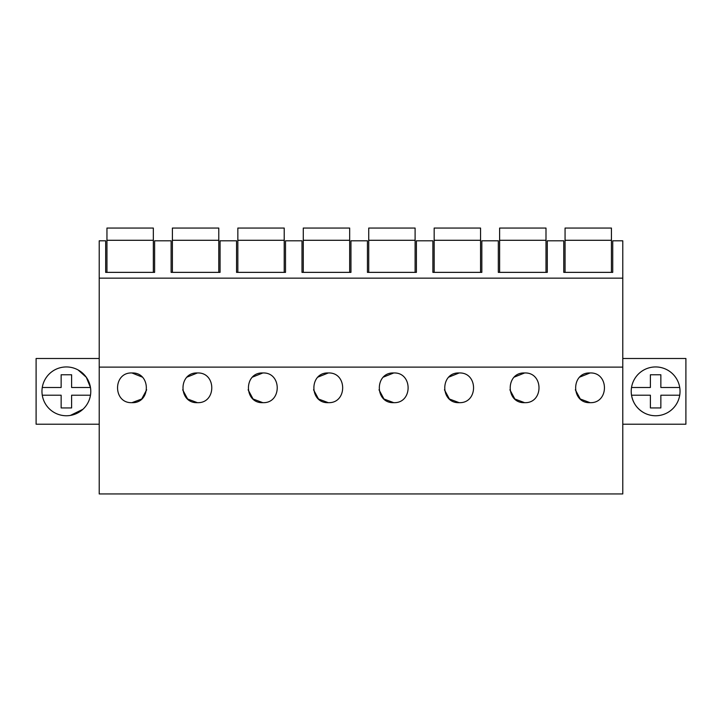 <?xml version="1.0" encoding="UTF-8"?>
<svg xmlns="http://www.w3.org/2000/svg" width="722" height="722" viewBox="0 0 722 722"><rect width="100%" height="100%" fill="white"/><g stroke="black" fill="none" stroke-linecap="round" stroke-linejoin="round"><path stroke-width="1.08" d="M622.779 367.128L622.779 493.947L99.221 493.947L99.221 367.128L622.779 367.128L622.779 278.16L99.221 278.16L99.221 367.128M99.221 240.805L99.221 278.16L622.779 278.16L622.779 240.805L612.725 240.805L612.725 272.365L563.774 272.365L563.774 240.805L547.285 240.805L547.285 272.365L498.324 272.365L498.324 240.805L481.836 240.805L481.836 272.365L432.884 272.365L432.884 240.805L416.395 240.805L416.395 272.365L367.444 272.365L367.444 240.805L350.955 240.805L350.955 272.365L301.995 272.365L301.995 240.805L285.506 240.805L285.506 272.365L236.554 272.365L236.554 240.805L220.066 240.805L220.066 272.365L171.114 272.365L171.114 240.805L154.616 240.805L154.616 272.365L105.665 272.365L105.665 240.805L99.221 240.805M590.054 372.967C609.215 372.128 609.26 403.481 590.054 402.668C570.849 403.481 570.894 372.128 590.054 372.967L579.829 377.055M142.171 377.055L131.945 372.967C112.785 372.128 112.74 403.481 131.945 402.668L141.72 398.995L146.665 389.799M131.945 372.967C151.106 372.128 151.151 403.481 131.945 402.668M393.725 372.967C374.565 372.128 374.51 403.481 393.725 402.668C412.93 403.481 412.876 372.128 393.725 372.967L383.49 377.055M197.395 372.967C216.546 372.128 216.6 403.481 197.395 402.668C178.181 403.481 178.235 372.128 197.395 372.967L187.16 377.055M262.835 372.967C243.675 372.128 243.63 403.481 262.835 402.668C282.04 403.481 281.995 372.128 262.835 372.967L252.61 377.055M524.605 372.967C505.454 372.128 505.4 403.481 524.605 402.668C543.819 403.481 543.765 372.128 524.605 372.967L514.38 377.055M459.165 372.967C440.005 372.128 439.96 403.481 459.165 402.668C478.37 403.481 478.325 372.128 459.165 372.967L448.94 377.055M328.275 372.967C347.435 372.128 347.49 403.481 328.275 402.668C309.07 403.481 309.124 372.128 328.275 372.967L318.05 377.055M99.221 358.5L36.1 358.5L36.1 424.202L99.221 424.202M78.075 369.935A24.404 24.404 0 0 0 44.954 379.646A24.404 24.404 0 0 0 54.673 412.767A24.404 24.404 0 0 0 87.795 403.047A24.404 24.404 0 0 0 78.075 369.935L86.306 377.272L90.467 387.488A24.404 24.404 0 0 1 90.476 395.214L71.604 395.214L71.604 407.939L61.144 407.939L61.144 395.214L42.273 395.214A24.404 24.404 0 0 1 42.273 387.488L61.144 387.488L61.144 374.763L71.604 374.763L71.604 387.488L90.476 387.488M622.779 424.202L685.9 424.202L685.9 358.5L622.779 358.5M667.327 369.935A24.404 24.404 0 0 0 634.205 379.646A24.404 24.404 0 0 0 643.925 412.767A24.404 24.404 0 0 0 677.046 403.047A24.404 24.404 0 0 0 667.327 369.935M575.335 389.799L580.28 398.995L590.054 402.668M379.005 389.799L383.951 398.995L393.725 402.668M182.675 389.799L187.621 398.995L197.395 402.668M248.115 389.799L253.061 398.995L262.835 402.668M509.894 389.799L514.84 398.995L524.605 402.668M444.445 389.799L449.391 398.995L459.165 402.668M313.556 389.799L318.501 398.995L328.275 402.668M153.335 240.291L106.955 240.291L106.955 228.053L153.335 228.053L153.335 272.365M106.955 240.291L106.955 272.365M218.775 240.291L172.396 240.291L172.396 228.053L218.775 228.053L218.775 272.365M172.396 240.291L172.396 272.365M284.215 240.291L237.845 240.291L237.845 228.053L284.215 228.053L284.215 272.365M237.845 240.291L237.845 272.365M349.665 240.291L303.285 240.291L303.285 228.053L349.665 228.053L349.665 272.365M303.285 240.291L303.285 272.365M415.105 240.291L368.725 240.291L368.725 228.053L415.105 228.053L415.105 272.365M368.725 240.291L368.725 272.365M480.554 240.291L434.175 240.291L434.175 228.053L480.554 228.053L480.554 272.365M434.175 240.291L434.175 272.365M545.994 240.291L499.615 240.291L499.615 228.053L545.994 228.053L545.994 272.365M499.615 240.291L499.615 272.365M611.435 240.291L565.064 240.291L565.064 228.053L611.435 228.053L611.435 272.365M565.064 242.222L565.064 236.347M565.064 240.291L565.064 272.365M82.949 409.266L70.386 415.421M71.604 395.214L71.604 407.939M61.144 387.488L61.144 374.763M679.727 387.488A24.404 24.404 0 0 1 679.727 395.214L660.856 395.214L660.856 407.939L650.396 407.939L650.396 395.214L631.524 395.214A24.404 24.404 0 0 1 631.524 387.488L650.396 387.488L650.396 374.763L660.856 374.763L660.856 387.488L679.727 387.488M643.925 412.767C637.084 408.832 632.95 402.975 631.524 395.214M660.856 395.214L660.856 407.939M650.396 387.488L650.396 374.763"/></g></svg>
